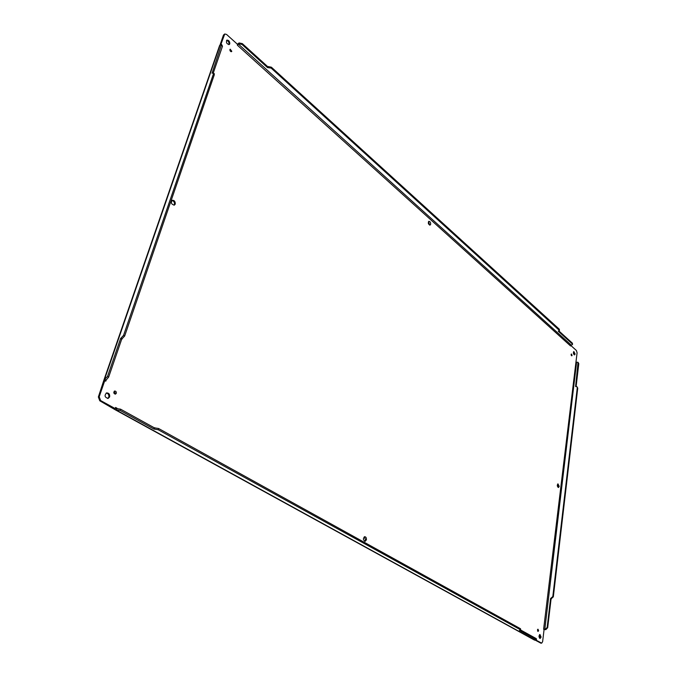 <?xml version="1.0" encoding="UTF-8"?>
<svg xmlns="http://www.w3.org/2000/svg" width="677" height="677" viewBox="0 0 677 677"><rect width="100%" height="100%" fill="white"/><g stroke="black" fill="none" stroke-linecap="round" stroke-linejoin="round"><path stroke-width="1.02" d="M537.656 631.142L537.572 629.492M574.172 354.799L573.537 351.812M173.964 205.199L174.438 204.454C174.666 202.22 173.786 200.908 171.814 200.51M558.076 487.389L558.423 486.484L557.628 484.08M429.641 225.102L428.507 221.557M364.7 541.287L365.563 539.916L364.302 536.819M231.018 51.697L229.884 49.573M115.031 394.132L115.471 393.506L114.235 391.238M571.337 355.569L571.092 354.393M539.721 638.326L540.28 637.074L539.544 634.637M107.694 398.474L108.802 397.137C109.149 394.809 108.286 393.455 106.204 393.075M228.818 44.64L229.004 44.284C229.148 42.219 228.327 40.933 226.533 40.425M570.796 345.448L576.389 350.491L577.092 352.751L543.614 629.229L544.063 629.644L542.615 641.72L541.668 643.142L540.847 643.15L535.38 640.23M120.142 410.431L120.557 409.17L154.339 427.813L153.95 429.057L120.142 410.431L115.09 409.695L99.773 400.784L98.36 396.984L103.962 379.932L107.525 376.446L120.624 338.449L123.552 335.377L213.407 73.988L213.365 72.921L212.045 73.209L221.574 44.454L219.653 45.393L103.962 379.932M220.084 44.86L223.469 35.052L224.764 33.977L226.567 34.442L237.382 44.208L237.356 45.198L238.795 43.793L242.044 44.479L267.542 67.598L268.21 66.541L271.392 67.209L559.295 329.2L559.456 330.486L558.263 331.197L572.31 343.933L572.556 344.449L570.719 345.541M538.613 630.634L538.08 631.429L537.961 629.187L538.613 630.634M575.111 354.02L574.578 354.892C573.275 354.003 573.038 352.895 573.868 351.558L575.111 354.02M175.25 204.115L174.395 205.089C171.399 204.446 170.663 202.838 172.186 200.274C174.361 200.24 175.377 201.526 175.25 204.115M559.202 486.391L558.491 487.499C557.103 486.441 556.934 485.231 557.992 483.877L559.202 486.391M430.665 224.282L430.064 225.102C428.27 224.299 427.864 223.029 428.854 221.303C430.073 221.447 430.674 222.437 430.665 224.282M366.418 539.831L365.14 541.338C363.033 539.975 362.889 538.427 364.717 536.692C365.995 536.903 366.553 537.953 366.418 539.831M231.805 51.283L231.5 51.655C230.07 51.367 229.63 50.538 230.18 49.184L231.805 51.283M116.317 393.286L115.479 394.107C113.558 393.523 113.279 392.499 114.633 391.044C115.911 391.069 116.478 391.822 116.317 393.286M572.082 355.357L571.777 355.848L571.38 353.969L572.082 355.357M541.092 637.057L540.136 638.47C538.706 637.167 538.638 635.838 539.95 634.484L541.092 637.057M109.64 396.917L108.125 398.414C104.673 397.357 104.173 395.52 106.611 392.914C108.929 392.965 109.936 394.293 109.64 396.917M229.782 43.861L229.266 44.521C226.719 44.013 225.923 42.541 226.88 40.121C228.826 40.129 229.799 41.373 229.782 43.861M541.668 643.142L536.125 640.18M547.676 627.714L547.16 627.418L550.579 598.493L551.086 598.807L547.676 627.714L545.831 629.644L544.054 629.534M237.39 44.242L239.083 42.93L242.332 43.616L267.813 66.744M220.863 44.445L224.764 33.977M114.185 408.705L115.031 408.493L100.619 400.564L99.197 396.764L104.723 380.762L103.886 380.999M115.09 409.695L534.491 640.087L535.609 640.23L536.506 639.951L536.192 639.613L519.411 630.372L520.715 630.075L520.385 629.712L158.223 429.76L153.95 429.057M104.977 379.416L106.111 380.059L104.723 380.762L105.807 381.143L104.021 380.347M117.087 408.29L115.589 407.461L114.735 409.179M544.063 629.644L545.315 629.348L547.16 627.418M575.949 362.119L578.04 362.322L578.793 363.684L576.11 386.457M578.04 362.322L575.602 386.55L576.948 386.702L577.735 388.107L553.321 596.869L551.086 598.807M558.974 331.002L572.403 343.197L572.556 344.449M120.557 409.17L115.826 408.459L115.725 407.537M543.631 629.111L544.088 629.28M576.948 386.702L577.286 387.718L552.813 596.564L550.579 598.493M267.542 67.598L271.122 68.064L559.456 330.486M106.111 380.059L108.659 377.089L121.725 339.109L120.624 338.449M221.616 45.452L222.488 46.222L221.574 44.454M222.488 46.222L213.314 72.888M121.725 339.109L124.653 336.046L214.304 74.758L214.254 73.691L213.365 72.921M536.506 639.951L536.311 638.648L520.723 630.042M520.715 630.075L520.511 628.738L158.604 428.516L154.339 427.813M541.346 643.057L540.534 643.065M223.469 35.052L224.256 34.62M104.47 379.56L220.169 44.809M98.36 396.984L99.197 396.764M99.773 400.784L100.619 400.564M535.118 640.239L115.682 409.746M237.356 45.198L570.55 345.955M105.866 380.99L106.187 380.034M545.831 629.644L545.315 629.348M239.083 42.93L238.795 43.793M116.199 409.619L116.622 408.358M576.609 362.195L544.816 629.356M238.321 44.047L571.286 345.152M578.353 363.287L578.793 363.684M550.985 598.476L551.493 598.79M553.321 596.869L552.813 596.564M577.735 388.107L577.286 387.718M572.403 343.197L572.31 343.933M559.295 329.2L559.202 329.944M271.392 67.209L271.122 68.064M268.21 66.541L267.94 67.395M242.332 43.616L242.044 44.479M108.659 377.089L107.525 376.446M213.407 73.988L214.304 74.758M123.552 335.377L124.653 336.046M121.048 338.314L122.148 338.982M536.311 638.648L536.192 639.613M154.771 427.72L154.373 428.964M158.223 429.76L158.604 428.516M520.385 629.712L520.511 628.738"/></g></svg>
